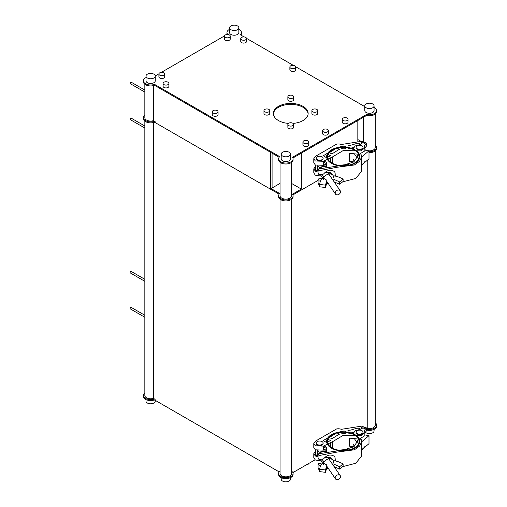 <?xml version="1.0" encoding="UTF-8"?>
<svg xmlns="http://www.w3.org/2000/svg" width="507" height="507" viewBox="0 0 507 507"><rect width="100%" height="100%" fill="white"/><g stroke="black" fill="none" stroke-linecap="round" stroke-linejoin="round"><path stroke-width="0.76" d="M308.123 113.929A17.384 10.039 0 0 0 303.053 107.307A17.384 10.039 0 0 0 284.49 105.044A17.384 10.039 0 0 0 273.4 113.929M293.065 123.404A17.384 10.039 0 0 0 308.148 113.454A17.384 10.039 0 0 0 303.053 106.362A17.384 10.039 0 0 0 284.11 104.182A17.384 10.039 0 0 0 273.381 113.454A17.384 10.039 0 0 0 278.47 120.552A17.384 10.039 0 0 0 288.458 123.404M145.997 77.596A7.244 4.183 0 0 0 143.392 80.809A7.244 4.183 0 0 0 153.792 84.574A1.16 0.672 180 0 1 155.117 84.701L279.103 156.283A1.16 0.672 180 0 1 279.446 156.758A1.16 0.672 180 0 1 279.325 157.05A7.244 4.183 0 0 0 278.603 158.875A7.244 4.183 0 0 0 285.847 163.058A7.244 4.183 0 0 0 293.09 158.875A7.244 4.183 0 0 0 292.761 157.633A1.16 0.672 180 0 1 292.71 157.436A1.16 0.672 180 0 1 293.052 156.961L366.117 114.778A1.16 0.672 180 0 1 367.283 114.614A7.244 4.183 0 0 0 376.676 110.615A7.244 4.183 0 0 0 374.553 107.661A7.244 4.183 0 0 0 374.065 107.402M244.051 36.929L240.958 35.141A1.16 0.672 180 0 1 240.622 34.672A1.16 0.672 180 0 1 240.736 34.381A7.244 4.183 0 0 0 241.459 32.556A7.244 4.183 0 0 0 239.342 29.596A7.244 4.183 0 0 0 238.854 29.343M229.582 29.343A7.244 4.183 0 0 0 226.978 32.556A7.244 4.183 0 0 0 227.301 33.792A1.16 0.672 180 0 1 227.351 33.994A1.16 0.672 180 0 1 227.016 34.463L226.946 34.508M226.978 32.556L226.978 33.5A7.244 4.183 0 0 0 227.136 34.381M163.951 84.599A2.896 1.673 0 0 0 167.107 84.961A2.896 1.673 0 0 0 168.894 83.414A2.896 1.673 0 0 0 168.045 82.229A2.896 1.673 0 0 0 164.889 81.868A2.896 1.673 0 0 0 163.102 83.414A2.896 1.673 0 0 0 163.951 84.599M163.102 83.414L163.102 86.253A2.896 1.673 0 0 0 163.951 87.432A2.896 1.673 0 0 0 167.107 87.8A2.896 1.673 0 0 0 168.894 86.253L168.894 83.414M159.749 75.194A2.896 1.673 0 0 0 162.905 75.556A2.896 1.673 0 0 0 164.693 74.009A2.896 1.673 0 0 0 163.85 72.831A2.896 1.673 0 0 0 160.687 72.463A2.896 1.673 0 0 0 158.9 74.009A2.896 1.673 0 0 0 159.749 75.194M158.9 74.009L158.9 76.849A2.896 1.673 0 0 0 159.749 78.034A2.896 1.673 0 0 0 162.905 78.395A2.896 1.673 0 0 0 164.693 76.849L164.693 74.009M225.304 37.347A2.896 1.673 0 0 0 228.467 37.708A2.896 1.673 0 0 0 230.254 36.162A2.896 1.673 0 0 0 229.405 34.977A2.896 1.673 0 0 0 226.249 34.615A2.896 1.673 0 0 0 224.455 36.162A2.896 1.673 0 0 0 225.304 37.347M224.455 36.162L224.455 39.001A2.896 1.673 0 0 0 225.304 40.18A2.896 1.673 0 0 0 228.467 40.547A2.896 1.673 0 0 0 230.254 39.001L230.254 36.162M241.592 39.768A2.896 1.673 0 0 0 244.754 40.129A2.896 1.673 0 0 0 246.541 38.589A2.896 1.673 0 0 0 245.692 37.404A2.896 1.673 0 0 0 242.536 37.043A2.896 1.673 0 0 0 240.743 38.589A2.896 1.673 0 0 0 241.592 39.768M240.743 38.589L240.743 41.422A2.896 1.673 0 0 0 241.592 42.607A2.896 1.673 0 0 0 244.754 42.968A2.896 1.673 0 0 0 246.541 41.422L246.541 38.589M290.714 68.185A2.896 1.673 0 0 0 293.87 68.546A2.896 1.673 0 0 0 295.663 67A2.896 1.673 0 0 0 294.814 65.815A2.896 1.673 0 0 0 291.658 65.454A2.896 1.673 0 0 0 289.865 67A2.896 1.673 0 0 0 290.714 68.185M289.865 67L289.865 69.839A2.896 1.673 0 0 0 290.714 71.018A2.896 1.673 0 0 0 293.87 71.386A2.896 1.673 0 0 0 295.663 69.839L295.663 67M213.117 112.985A2.896 1.673 0 0 0 216.274 113.346A2.896 1.673 0 0 0 218.061 111.8A2.896 1.673 0 0 0 217.218 110.615A2.896 1.673 0 0 0 214.055 110.253A2.896 1.673 0 0 0 212.268 111.8A2.896 1.673 0 0 0 213.117 112.985M212.268 111.8L212.268 114.639A2.896 1.673 0 0 0 213.117 115.824A2.896 1.673 0 0 0 216.274 116.185A2.896 1.673 0 0 0 218.061 114.639L218.061 111.8M264.812 111.8A2.896 1.673 0 0 0 267.969 112.161A2.896 1.673 0 0 0 269.756 110.615A2.896 1.673 0 0 0 268.906 109.436A2.896 1.673 0 0 0 265.75 109.075A2.896 1.673 0 0 0 263.963 110.615A2.896 1.673 0 0 0 264.812 111.8M263.963 110.615L263.963 113.454A2.896 1.673 0 0 0 264.812 114.639A2.896 1.673 0 0 0 267.969 115A2.896 1.673 0 0 0 269.756 113.454L269.756 110.615M288.711 98.003A2.896 1.673 0 0 0 291.867 98.364A2.896 1.673 0 0 0 293.661 96.818A2.896 1.673 0 0 0 292.812 95.633A2.896 1.673 0 0 0 289.655 95.272A2.896 1.673 0 0 0 287.862 96.818A2.896 1.673 0 0 0 288.711 98.003M287.862 96.818L287.862 99.657A2.896 1.673 0 0 0 288.711 100.836A2.896 1.673 0 0 0 291.867 101.204A2.896 1.673 0 0 0 293.661 99.657L293.661 96.818M312.762 111.8A2.896 1.673 0 0 0 315.918 112.161A2.896 1.673 0 0 0 317.705 110.615A2.896 1.673 0 0 0 316.856 109.436A2.896 1.673 0 0 0 313.7 109.075A2.896 1.673 0 0 0 311.913 110.615A2.896 1.673 0 0 0 312.762 111.8M311.913 110.615L311.913 113.454A2.896 1.673 0 0 0 312.762 114.639A2.896 1.673 0 0 0 315.918 115A2.896 1.673 0 0 0 317.705 113.454L317.705 110.615M288.711 125.603A2.896 1.673 0 0 0 291.867 125.964A2.896 1.673 0 0 0 293.661 124.418A2.896 1.673 0 0 0 292.812 123.233A2.896 1.673 0 0 0 289.655 122.871A2.896 1.673 0 0 0 287.862 124.418A2.896 1.673 0 0 0 288.711 125.603M287.862 124.418L287.862 127.257A2.896 1.673 0 0 0 288.711 128.436A2.896 1.673 0 0 0 291.867 128.803A2.896 1.673 0 0 0 293.661 127.257L293.661 124.418M303.769 143.202A2.896 1.673 0 0 0 306.925 143.563A2.896 1.673 0 0 0 308.719 142.023A2.896 1.673 0 0 0 307.869 140.838A2.896 1.673 0 0 0 304.713 140.477A2.896 1.673 0 0 0 302.92 142.023A2.896 1.673 0 0 0 303.769 143.202M302.92 142.023L302.92 144.856A2.896 1.673 0 0 0 303.769 146.041A2.896 1.673 0 0 0 306.925 146.403A2.896 1.673 0 0 0 308.719 144.856L308.719 142.023M323.441 131.845A2.896 1.673 0 0 0 326.597 132.213A2.896 1.673 0 0 0 328.384 130.667A2.896 1.673 0 0 0 327.535 129.481A2.896 1.673 0 0 0 324.379 129.12A2.896 1.673 0 0 0 322.591 130.667A2.896 1.673 0 0 0 323.441 131.845M322.591 130.667L322.591 133.506A2.896 1.673 0 0 0 323.441 134.685A2.896 1.673 0 0 0 326.597 135.052A2.896 1.673 0 0 0 328.384 133.506L328.384 130.667M343.106 120.495A2.896 1.673 0 0 0 346.262 120.856A2.896 1.673 0 0 0 348.049 119.31A2.896 1.673 0 0 0 347.2 118.131A2.896 1.673 0 0 0 344.044 117.763A2.896 1.673 0 0 0 342.257 119.31A2.896 1.673 0 0 0 343.106 120.495M342.257 119.31L342.257 122.149A2.896 1.673 0 0 0 343.106 123.334A2.896 1.673 0 0 0 346.262 123.695A2.896 1.673 0 0 0 348.049 122.149L348.049 119.31M147.353 77.97A4.633 2.674 0 0 0 152.404 78.553A4.633 2.674 0 0 0 155.269 76.082A4.633 2.674 0 0 0 153.913 74.187A4.633 2.674 0 0 0 148.862 73.61A4.633 2.674 0 0 0 145.997 76.082A4.633 2.674 0 0 0 147.353 77.97M145.997 76.082L145.997 80.809A4.633 2.674 0 0 0 147.353 82.704A4.633 2.674 0 0 0 152.404 83.281A4.633 2.674 0 0 0 155.269 80.809L155.269 76.082M282.57 156.036A4.633 2.674 0 0 0 287.621 156.619A4.633 2.674 0 0 0 290.479 154.147A4.633 2.674 0 0 0 289.123 152.252A4.633 2.674 0 0 0 284.072 151.669A4.633 2.674 0 0 0 281.208 154.147A4.633 2.674 0 0 0 282.57 156.036M281.208 154.147L281.208 158.875A4.633 2.674 0 0 0 282.57 160.77A4.633 2.674 0 0 0 287.621 161.346A4.633 2.674 0 0 0 290.479 158.875L290.479 154.147M366.155 107.782A4.633 2.674 0 0 0 371.206 108.359A4.633 2.674 0 0 0 374.065 105.887A4.633 2.674 0 0 0 372.708 103.992A4.633 2.674 0 0 0 367.657 103.415A4.633 2.674 0 0 0 364.793 105.887A4.633 2.674 0 0 0 366.155 107.782M364.793 105.887L364.793 110.615A4.633 2.674 0 0 0 366.155 112.51A4.633 2.674 0 0 0 371.206 113.093A4.633 2.674 0 0 0 374.065 110.615L374.065 105.887M230.939 29.717A4.633 2.674 0 0 0 235.989 30.293A4.633 2.674 0 0 0 238.854 27.822A4.633 2.674 0 0 0 237.498 25.933A4.633 2.674 0 0 0 232.447 25.35A4.633 2.674 0 0 0 229.582 27.822A4.633 2.674 0 0 0 230.939 29.717M229.582 27.822L229.582 32.556A4.633 2.674 0 0 0 230.939 34.444A4.633 2.674 0 0 0 235.989 35.027A4.633 2.674 0 0 0 238.854 32.556L238.854 27.822M364.793 106.641L295.613 66.702M293.287 65.352L246.51 38.348M224.487 35.927L161.391 72.355M158.932 73.775L155.256 75.892M292.926 157.994A1.16 0.672 180 0 1 293.052 157.911L366.117 115.723A1.16 0.672 180 0 1 367.283 115.558A7.244 4.183 0 0 0 376.676 111.565L376.676 110.615M278.603 158.875L278.603 159.819A7.244 4.183 0 0 0 285.847 164.002A7.244 4.183 0 0 0 293.09 159.819L293.09 158.875M143.392 80.809L143.392 81.76A7.244 4.183 0 0 0 153.792 85.518A1.16 0.672 180 0 1 155.117 85.651L279.103 157.233A1.16 0.672 180 0 1 279.161 157.265M240.901 35.11A7.244 4.183 0 0 0 241.459 33.5L241.459 32.556M364.856 149.571A5.792 3.346 0 0 0 365.332 149.888A5.792 3.346 0 0 0 365.889 150.167M369.001 150.858A5.792 3.346 0 0 0 375.224 147.518L375.224 114.075M280.048 162.329L280.048 195.778A5.792 3.346 0 0 0 281.746 198.142A5.792 3.346 0 0 0 288.065 198.871A5.792 3.346 0 0 0 291.639 195.778L291.639 162.329M153.792 121.788L279.161 194.168A1.16 0.672 0 0 0 279.103 194.137L155.117 122.555L155.117 121.604L153.444 120.641A5.792 3.346 180 0 1 146.536 120.083A5.792 3.346 180 0 1 144.837 117.713L144.837 84.27M155.117 122.555A1.16 0.672 0 0 0 153.792 122.421A7.244 4.183 180 0 1 145.509 121.617A7.244 4.183 180 0 1 143.392 118.663L143.392 117.713A7.244 4.183 180 0 1 144.837 115.203M155.117 121.604A1.16 0.672 0 0 0 153.792 121.477A7.244 4.183 180 0 1 145.509 120.672A7.244 4.183 180 0 1 143.392 117.713M291.639 183.483L301.335 189.079L293.052 193.864A1.16 0.672 0 0 0 292.761 194.536A7.244 4.183 180 0 1 293.09 195.778L293.09 196.722A7.244 4.183 180 0 1 288.616 200.588A7.244 4.183 180 0 1 280.726 199.682A7.244 4.183 180 0 1 278.603 196.722L278.603 195.778A7.244 4.183 180 0 1 279.325 193.953A1.16 0.672 0 0 0 279.446 193.661A1.16 0.672 0 0 0 279.103 193.186L270.427 188.179L270.427 152.22L153.792 84.884M293.09 195.778A7.244 4.183 180 0 1 288.616 199.644A7.244 4.183 180 0 1 280.726 198.738A7.244 4.183 180 0 1 278.603 195.778M375.224 145.015A7.244 4.183 180 0 1 376.676 147.518A7.244 4.183 180 0 1 369.001 151.694M376.676 147.518L376.676 148.469A7.244 4.183 180 0 1 369.001 152.639M345.597 164.477L344.608 165.048L345.597 164.477M323.181 177.418L321.818 178.204L323.181 177.418M292.919 194.884L318.06 180.372L293.052 194.815A1.16 0.672 0 0 0 292.926 194.897M153.444 120.641L153.444 85.613M280.048 183.395L272.082 187.996A1.508 0.868 180 0 1 270.427 188.179M301.335 189.079L301.335 153.127L357.828 120.508L357.828 141.916M293.052 194.815L293.052 193.864M357.828 139.52L361.092 141.409M308.687 463.506A2.896 1.673 180 0 1 306.228 464.925M290.479 477.657L290.479 479.178A4.633 2.674 180 0 1 287.621 481.65A4.633 2.674 180 0 1 282.57 481.067A4.633 2.674 180 0 1 281.208 479.178L281.208 477.657M374.065 429.404L374.065 430.918A4.633 2.674 180 0 1 371.206 433.39A4.633 2.674 180 0 1 366.155 432.813A4.633 2.674 180 0 1 365.477 432.319M155.269 400.359L155.269 401.113A4.633 2.674 180 0 1 152.404 403.585A4.633 2.674 180 0 1 147.353 403.008A4.633 2.674 180 0 1 145.997 401.113L145.997 399.598M315.075 459.817L293.052 472.537L293.052 471.586A1.16 0.672 0 0 0 292.71 472.061A1.16 0.672 0 0 0 292.761 472.258A7.244 4.183 180 0 1 293.09 473.5L293.09 474.444A7.244 4.183 180 0 1 288.616 478.31A7.244 4.183 180 0 1 280.726 477.404A7.244 4.183 180 0 1 278.603 474.444L278.603 473.5A7.244 4.183 180 0 1 279.325 471.675A1.16 0.672 0 0 0 279.446 471.383A1.16 0.672 0 0 0 279.103 470.908L280.048 471.453M293.09 473.5A7.244 4.183 180 0 1 288.616 477.366A7.244 4.183 180 0 1 280.726 476.46A7.244 4.183 180 0 1 278.603 473.5M291.639 199.232L291.639 473.5A5.792 3.346 180 0 1 288.065 476.593A5.792 3.346 180 0 1 281.746 475.864A5.792 3.346 180 0 1 280.048 473.5L280.048 199.232M279.161 471.89A1.16 0.672 0 0 0 279.103 471.859L155.117 400.277L155.117 399.326L153.444 398.363A5.792 3.346 180 0 1 146.536 397.805A5.792 3.346 180 0 1 144.837 395.435L144.837 121.173M144.837 281.322L130.324 272.943A0.868 0.501 -60 0 1 130.191 272.246A0.868 0.501 -60 0 1 130.762 271.479A0.868 0.501 -60 0 1 131.199 271.435L144.837 279.313M144.837 317.281L130.324 308.896A0.868 0.501 -60 0 1 130.191 308.205A0.868 0.501 -60 0 1 130.762 307.438A0.868 0.501 -60 0 1 131.199 307.394L144.837 315.272M144.837 92.071L130.324 83.693A0.868 0.501 -60 0 1 130.191 82.996A0.868 0.501 -60 0 1 130.762 82.229A0.868 0.501 -60 0 1 131.199 82.191L144.837 90.062M144.837 128.03L130.324 119.652A0.868 0.501 -60 0 1 130.191 118.955A0.868 0.501 -60 0 1 130.762 118.188A0.868 0.501 -60 0 1 131.199 118.144L144.837 126.021M155.117 400.277A1.16 0.672 0 0 0 153.792 400.143A7.244 4.183 180 0 1 145.509 399.339A7.244 4.183 180 0 1 143.392 396.385L143.392 395.435A7.244 4.183 180 0 1 144.837 392.925M155.117 399.326A1.16 0.672 0 0 0 153.792 399.199A7.244 4.183 180 0 1 145.509 398.394A7.244 4.183 180 0 1 143.392 395.435M375.224 422.73A7.244 4.183 180 0 1 376.676 425.24A7.244 4.183 180 0 1 367.283 429.239A1.16 0.672 0 0 0 366.409 429.283M376.676 425.24L376.676 426.191A7.244 4.183 180 0 1 367.283 430.183A1.16 0.672 0 0 0 366.409 430.228M375.224 150.978L375.224 425.24A5.792 3.346 180 0 1 367.771 428.447L366.409 429.233M367.771 428.447L367.771 160.13M153.444 398.363L153.444 122.517M293.052 471.586L291.639 472.404M326.869 465.058L326.869 467.422L325.507 472.315L325.507 469.951L319.67 469.273C320.158 465.622 321.482 463.569 323.65 463.1L326.869 465.058L325.507 469.951M325.507 472.315L319.67 471.637L319.67 469.273M332.877 464.818L332.877 463.69L339.658 466.732L343.119 463.93C338.448 461.459 335.045 460.476 332.915 460.99M343.119 463.93L343.119 466.294L339.658 469.095L334.157 466.687M339.658 466.732L339.658 469.095M335.159 477.848A2.896 2.199 -34.3 0 1 337.212 475.078A2.896 2.199 -34.3 0 1 340.241 475.598A2.896 2.199 -34.3 0 1 340.546 476.618A2.896 2.199 -34.3 0 1 338.492 479.388A2.896 2.199 -34.3 0 1 335.457 478.868A2.896 2.199 -34.3 0 1 335.159 477.848M322.401 459.133A2.896 2.199 145.7 0 0 322.395 459.177A2.896 2.199 145.7 0 0 322.699 460.198L324.005 462.099M329.043 458.797A4.468 3.391 145.7 0 0 329.246 457.618A4.468 3.391 145.7 0 0 329.201 457.099M320.937 459.431A4.468 3.391 145.7 0 0 320.937 459.507A4.468 3.391 145.7 0 0 321.406 461.078A4.468 3.391 145.7 0 0 323.878 462.327M325.595 451.876A4.468 3.391 145.7 0 0 323.124 451.503A4.468 3.391 145.7 0 0 319.86 453.309M323.124 451.503L322.452 451.61A3.302 2.51 145.7 0 0 319.727 453.334M322.11 444.455A3.467 2.003 180 0 1 318.333 444.886A3.467 2.003 180 0 1 316.191 443.036A3.467 2.003 180 0 1 317.205 441.622A3.467 2.003 180 0 1 320.982 441.185A3.467 2.003 180 0 1 323.124 443.036A3.467 2.003 180 0 1 322.11 444.455M318.187 450.812L319.144 452.212L319.144 453.467M319.144 452.212L325.291 450.812L325.291 451.724M318.06 456.3L317.566 455.578L317.566 450.698M315.411 449.867L315.411 453.448A4.246 2.453 -0 0 0 317.566 455.578M324.474 449.62L325.291 450.812M331.996 434.93A15.863 9.158 180 0 1 349.279 432.946A15.863 9.158 180 0 1 359.07 441.407A15.863 9.158 180 0 1 354.425 447.877A15.863 9.158 180 0 1 337.142 449.867A15.863 9.158 180 0 1 327.351 441.407A15.863 9.158 180 0 1 331.996 434.93M354.932 448.175A16.579 9.57 180 0 1 336.87 450.248A16.579 9.57 180 0 1 326.635 441.407A16.579 9.57 180 0 1 331.489 434.638A16.579 9.57 180 0 1 349.557 432.56A16.579 9.57 180 0 1 359.793 441.407A16.579 9.57 180 0 1 354.932 448.175M362.036 430.716A3.467 2.003 180 0 1 363.05 432.129A3.467 2.003 180 0 1 360.914 433.979A3.467 2.003 180 0 1 357.131 433.548A3.467 2.003 180 0 1 356.117 432.129A3.467 2.003 180 0 1 358.259 430.285A3.467 2.003 180 0 1 362.036 430.716M320.703 465.635L319.22 465.863L318.333 463.823L318.06 464.044L318.079 468.145L319.004 469.742L319.67 469.869M326.679 468.417L327.154 468.316M361.409 440.45L361.605 441.901L359.596 446.09L354.418 449.791L336.806 452.13L319.004 455.552L318.06 453.873L318.06 457.897L319.004 459.57L323.548 458.892C326.907 454.925 330.45 454.038 334.176 456.237L334.962 457.162L335.381 460.971M331.578 459.158L331.255 458.258L328.061 457.168L324.258 457.96M334.728 460.888A6.952 5.343 148.1 0 0 334.721 456.82M357.15 442.788L354.488 438.796M364.856 434.936L369.001 435.621L361.605 441.882M361.409 439.683L357.264 440.139L357.264 442.465M318.06 453.873L343.6 449.943L353.74 446.794L357.429 441.401L357.264 440.139M342.821 466.617L355.781 463.252L361.605 456.097L361.605 441.901M361.605 449.924L369.001 443.669L369.001 435.621M353.544 444.55L354.197 446.477M318.333 463.823L323.77 462.536M330.063 458.778L330.336 457.415M361.935 428.599A1.597 0.925 180 0 1 361.466 427.94A1.597 0.925 180 0 1 362.454 427.09A1.597 0.925 180 0 1 364.197 427.287A1.597 0.925 180 0 1 364.666 427.94A1.597 0.925 180 0 1 363.677 428.795A1.597 0.925 180 0 1 361.935 428.599M349.374 430.24L347.853 430.76L348.455 433.124L353.068 433.669L355.23 430.766L360.502 429.233C358.557 426.552 352.973 430.018 349.374 430.24M326.35 442.408L323.314 440.558L326.622 438.549L330.602 440.608L326.35 442.408M326.35 447.174L324.011 445.824M323.796 445.926L324.068 447.117M325.291 451.23L326.14 451.724M339.513 434.017L331.952 438.72L329.29 437.522L336.844 432.82L339.633 434.188M345.806 432.845C344.798 434.683 339.696 432.972 339.975 431.634C342.846 431.026 346.471 430.215 345.806 432.845L345.869 433.124M364.856 432.756L366.409 430.956L366.409 427.883L361.586 426.146L341.433 429.309C339.608 428.738 337.979 428.624 336.547 428.966L315.512 441.115L313.789 443.511L313.789 447.529L315.329 449.817L323.428 450.127L326.609 448.587L323.428 446.749M321.318 460.952L315.329 459.988L313.789 457.701L313.789 453.683L315.411 451.344M314.936 455.692L316.191 454.918M318.06 456.94L315.329 455.97L313.789 453.683M313.789 443.511L315.329 445.799L323.428 446.103L323.428 450.127M353.861 446.711L349.469 446.16L349.469 438.118L358.55 439.081M353.778 432.275L350.952 432.94M341.281 449.956L348.315 449.202M361.681 449.709L364.856 446.844L364.856 446.185M329.816 457.206L329.246 457.485M366.409 427.883L364.115 430.69L364.856 432.648L364.856 435.722L359.273 439.03M364.856 432.648L360.978 435.69L343.163 435.393L332.769 441.584L332.769 448.296M323.428 446.103L332.769 441.584M323.098 443.276A3.467 2.003 180 0 1 321.172 445.311A3.467 2.003 180 0 1 317.205 444.924A3.467 2.003 180 0 1 316.216 443.276M363.031 432.37A3.467 2.003 180 0 1 361.098 434.404A3.467 2.003 180 0 1 357.131 434.017A3.467 2.003 180 0 1 356.142 432.37M326.869 180.238L326.869 182.602L325.507 187.501L325.507 185.131L319.67 184.453C320.158 180.803 321.482 178.749 323.65 178.28L326.869 180.238L325.507 185.131M325.507 187.501L319.67 186.817L319.67 184.453M332.877 179.998L332.877 178.87L339.658 181.912L343.119 179.11C338.448 176.639 335.045 175.656 332.915 176.176M343.119 179.11L343.119 181.474L339.658 184.275L334.157 181.874M339.658 181.912L339.658 184.275M335.159 193.028A2.896 2.199 -34.3 0 1 337.212 190.264A2.896 2.199 -34.3 0 1 340.241 190.778A2.896 2.199 -34.3 0 1 340.546 191.804A2.896 2.199 -34.3 0 1 338.492 194.568A2.896 2.199 -34.3 0 1 335.457 194.048A2.896 2.199 -34.3 0 1 335.159 193.028M322.401 174.313A2.896 2.199 145.7 0 0 322.395 174.357A2.896 2.199 145.7 0 0 322.699 175.378L324.005 177.285M329.043 173.977A4.468 3.391 145.7 0 0 329.246 172.798A4.468 3.391 145.7 0 0 329.201 172.279M320.937 174.617A4.468 3.391 145.7 0 0 320.937 174.687A4.468 3.391 145.7 0 0 321.406 176.265A4.468 3.391 145.7 0 0 323.878 177.507M325.595 167.057A4.468 3.391 145.7 0 0 323.124 166.683A4.468 3.391 145.7 0 0 319.86 168.489M323.124 166.683L322.452 166.79A3.302 2.51 145.7 0 0 319.727 168.52M322.11 159.635A3.467 2.003 180 0 1 318.333 160.066A3.467 2.003 180 0 1 316.191 158.216A3.467 2.003 180 0 1 317.205 156.802A3.467 2.003 180 0 1 320.982 156.371A3.467 2.003 180 0 1 323.124 158.216A3.467 2.003 180 0 1 322.11 159.635M318.187 165.992L319.144 167.392L319.144 168.647M319.144 167.392L325.291 165.998L325.291 166.904M318.06 171.486L317.566 170.764L317.566 165.878M315.411 165.048L315.411 168.628A4.246 2.453 -0 0 0 317.566 170.764M324.474 164.8L325.291 165.998M331.996 150.11A15.863 9.158 180 0 1 349.279 148.126A15.863 9.158 180 0 1 359.07 156.587A15.863 9.158 180 0 1 354.425 163.064A15.863 9.158 180 0 1 337.142 165.048A15.863 9.158 180 0 1 327.351 156.587A15.863 9.158 180 0 1 331.996 150.11M354.932 163.355A16.579 9.57 180 0 1 336.87 165.428A16.579 9.57 180 0 1 326.635 156.587A16.579 9.57 180 0 1 331.489 149.819A16.579 9.57 180 0 1 349.557 147.746A16.579 9.57 180 0 1 359.793 156.587A16.579 9.57 180 0 1 354.932 163.355M362.036 145.896A3.467 2.003 180 0 1 363.05 147.315A3.467 2.003 180 0 1 360.914 149.166A3.467 2.003 180 0 1 357.131 148.728A3.467 2.003 180 0 1 356.117 147.315A3.467 2.003 180 0 1 358.259 145.465A3.467 2.003 180 0 1 362.036 145.896M320.703 180.815L319.22 181.043L318.333 179.003L318.06 179.231L318.079 183.325L319.004 184.922L319.67 185.049M326.679 183.597L327.154 183.502M361.409 155.63L361.605 157.088L359.596 161.27L354.418 164.971L336.806 167.31L319.004 170.732L318.06 169.059L318.06 173.077L319.004 174.75L323.548 174.072C326.907 170.105 330.45 169.224 334.176 171.417L334.962 172.342L335.381 176.151M331.578 174.338L331.255 173.438L328.061 172.348L324.258 173.141M334.728 176.075A6.952 5.343 148.1 0 0 334.721 172M361.409 154.869L357.264 155.319L357.264 157.645M318.06 169.059L343.6 165.124L353.74 161.974L357.429 156.581L357.264 155.319M357.15 157.975L354.488 153.976M364.856 150.116L369.001 150.807L361.605 157.069L361.605 171.277L355.781 178.432L342.821 181.798M361.605 165.111L369.001 158.849L369.001 150.807M353.544 159.73L354.197 161.657M318.333 179.003L323.77 177.716M330.063 173.958L330.336 172.595M361.935 143.779A1.597 0.925 180 0 1 361.466 143.126A1.597 0.925 180 0 1 362.454 142.271A1.597 0.925 180 0 1 364.197 142.473A1.597 0.925 180 0 1 364.666 143.126A1.597 0.925 180 0 1 363.677 143.975A1.597 0.925 180 0 1 361.935 143.779M349.374 145.42L347.853 145.94L348.455 148.31L353.068 148.855L355.23 145.953L360.502 144.413C358.557 141.732 352.973 145.198 349.374 145.42M326.35 157.595L323.314 155.738L326.622 153.729L330.602 155.788L326.35 157.595M326.35 162.354L324.011 161.004M323.796 161.106L324.068 162.303M325.291 166.41L326.14 166.904M339.513 149.197L331.952 153.9L329.29 152.702L336.844 148L339.633 149.369M345.806 148.031C344.798 149.863 339.696 148.152 339.975 146.821C342.846 146.212 346.471 145.401 345.806 148.031L345.869 148.304M364.856 147.936L366.409 146.143L366.409 143.063L361.586 141.326L341.433 144.495C339.608 143.918 337.979 143.804 336.547 144.153L315.512 156.295L313.789 158.691L313.789 162.715L315.329 165.003L323.428 165.307L326.609 163.767L323.428 161.929M321.318 176.132L315.329 175.175L313.789 172.887L313.789 168.863L315.411 166.53M314.936 170.872L316.191 170.099M318.06 172.12L315.329 171.151L313.789 168.863M313.789 158.691L315.329 160.979L323.428 161.289L323.428 165.307M353.861 161.891L349.469 161.34L349.469 153.298L358.55 154.261M353.778 147.455L350.952 148.12M341.281 165.136L348.315 164.388M361.681 164.889L364.856 162.025L364.856 161.365M329.816 172.393L329.246 172.665M366.409 143.063L364.115 145.87L364.856 147.829L364.856 150.909L359.273 154.21M364.856 147.829L360.978 150.877L343.163 150.573L332.769 156.764L332.769 163.482M323.428 161.289L332.769 156.764M323.098 158.457A3.467 2.003 180 0 1 321.172 160.491A3.467 2.003 180 0 1 317.205 160.111A3.467 2.003 180 0 1 316.216 158.457M363.031 147.55A3.467 2.003 180 0 1 361.098 149.59A3.467 2.003 180 0 1 357.131 149.204A3.467 2.003 180 0 1 356.142 147.55M227.301 33.792L227.301 34.191M293.052 156.961L293.052 157.911M279.103 156.283L279.103 157.233M155.117 84.701L155.117 85.651M153.792 84.574L153.792 85.518M240.736 34.381L240.736 34.964M367.283 114.614L367.283 115.558M366.117 114.778L366.117 115.723M279.103 194.137L279.103 193.186M153.792 122.421L153.792 121.477M272.082 187.996L272.082 153.177M279.103 471.859L279.103 470.908M153.792 400.143L153.792 399.199M367.283 430.183L367.283 429.239M363.633 141.307L363.633 117.155M340.241 475.598L327.699 457.244M321.406 461.078L320.361 459.551M335.457 478.868L326.869 466.294M316.191 454.861L316.191 456.414M316.191 443.036L316.191 443.511M323.124 443.036L323.124 443.511M326.635 451.579L326.635 447.326M326.635 442.484L326.635 441.407M323.289 464.596C322.953 459.101 333.46 455.951 333.707 462.485M326.704 468.278L328.701 468.43M363.05 432.129L363.05 432.604M356.117 432.129L356.117 432.604M330.602 446.959L330.602 442.636M340.241 190.778L327.699 172.424M321.406 176.265L320.361 174.738M335.457 194.048L326.869 181.474M316.191 170.041L316.191 171.594L316.191 170.041M316.191 158.216L316.191 158.691M323.124 158.216L323.124 158.691M326.635 166.759L326.635 162.513M326.635 157.664L326.635 156.587M323.289 179.776C322.953 174.281 333.46 171.132 333.707 177.665M326.704 183.464L328.701 183.61M363.05 147.315L363.05 147.784M356.117 147.315L356.117 147.784M330.602 162.145L330.602 157.816"/></g></svg>
